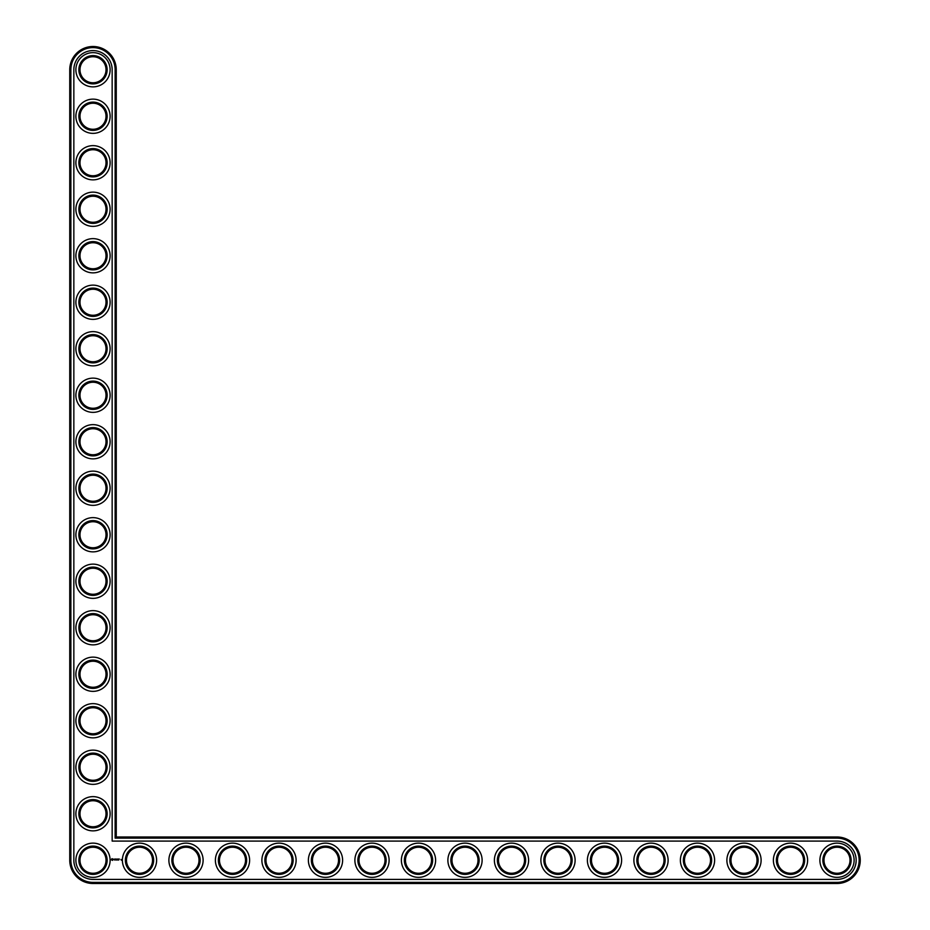<?xml version="1.0" encoding="UTF-8"?>
<svg xmlns="http://www.w3.org/2000/svg" width="930" height="930" viewBox="0 0 930 930"><rect width="100%" height="100%" fill="white"/><g stroke="black" fill="none" stroke-linecap="round" stroke-linejoin="round"><path stroke-width="1.4" d="M116.25 837L116.25 69.75A23.25 23.25 0 0 0 93 46.5A23.25 23.25 0 0 0 69.75 69.75L69.75 860.25A23.25 23.25 0 0 0 93 883.5L837 883.5A23.25 23.25 0 0 0 860.25 860.25A23.25 23.25 0 0 0 837 837L116.25 837L115.134 838.116L115.134 69.75A22.134 22.134 0 0 0 93 47.616A22.134 22.134 0 0 0 70.866 69.75L70.866 860.25A22.134 22.134 0 0 0 93 882.384L837 882.384A22.134 22.134 0 0 0 859.134 860.25A22.134 22.134 0 0 0 837 838.116L115.134 838.116M106.02 860.25A13.02 13.02 0 0 1 86.49 871.526A13.02 13.02 0 0 1 86.49 848.974A13.02 13.02 0 0 1 106.02 860.25M107.136 860.25A14.136 14.136 0 0 1 85.932 872.491A14.136 14.136 0 0 1 85.932 848.009A14.136 14.136 0 0 1 107.136 860.25M73.842 860.25A19.158 19.158 0 0 0 93 879.408L837 879.408A19.158 19.158 0 0 0 856.158 860.25A19.158 19.158 0 0 0 837 841.092L112.158 841.092L112.158 69.75A19.158 19.158 0 0 0 93 50.592A19.158 19.158 0 0 0 73.842 69.75L73.842 860.25M110.112 860.25A17.112 17.112 0 0 1 84.444 875.072A17.112 17.112 0 0 1 84.444 845.428A17.112 17.112 0 0 1 110.112 860.25M111.937 858.646L111.402 859.843L112.588 860.378L113.123 859.181L111.937 858.646M113.623 859.146L114.378 859.89L113.623 859.146M114.529 859.111L114.867 860.018L115.262 859.064L114.529 859.111M115.471 859.006L116.029 860.018L115.471 859.006M117.11 859.029L116.762 859.634L116.297 859.064L116.355 860.018L116.413 859.262L117.215 859.959L117.11 859.029M118.075 859.006L117.506 860.018L118.075 859.006M118.366 859.006L118.366 860.018L118.366 859.006M120.97 859.46L121.307 860.18L120.97 859.46M119.284 859.006L118.726 860.018L119.284 859.006M156.612 860.25A17.112 17.112 0 0 1 130.944 875.072A17.112 17.112 0 0 1 130.944 845.428A17.112 17.112 0 0 1 156.612 860.25M153.636 860.25A14.136 14.136 0 0 1 132.432 872.491A14.136 14.136 0 0 1 132.432 848.009A14.136 14.136 0 0 1 153.636 860.25M152.52 860.25A13.02 13.02 0 0 1 132.99 871.526A13.02 13.02 0 0 1 132.99 848.974A13.02 13.02 0 0 1 152.52 860.25M110.112 813.75A17.112 17.112 0 0 1 84.444 828.572A17.112 17.112 0 0 1 84.444 798.928A17.112 17.112 0 0 1 110.112 813.75M107.136 813.75A14.136 14.136 0 0 1 85.932 825.991A14.136 14.136 0 0 1 85.932 801.509A14.136 14.136 0 0 1 107.136 813.75M106.02 813.75A13.02 13.02 0 0 1 86.49 825.026A13.02 13.02 0 0 1 86.49 802.474A13.02 13.02 0 0 1 106.02 813.75M203.112 860.25A17.112 17.112 0 0 1 177.444 875.072A17.112 17.112 0 0 1 177.444 845.428A17.112 17.112 0 0 1 203.112 860.25M200.136 860.25A14.136 14.136 0 0 1 178.932 872.491A14.136 14.136 0 0 1 178.932 848.009A14.136 14.136 0 0 1 200.136 860.25M199.02 860.25A13.02 13.02 0 0 1 179.49 871.526A13.02 13.02 0 0 1 179.49 848.974A13.02 13.02 0 0 1 199.02 860.25M249.612 860.25A17.112 17.112 0 0 1 223.944 875.072A17.112 17.112 0 0 1 223.944 845.428A17.112 17.112 0 0 1 249.612 860.25M246.636 860.25A14.136 14.136 0 0 1 225.432 872.491A14.136 14.136 0 0 1 225.432 848.009A14.136 14.136 0 0 1 246.636 860.25M245.52 860.25A13.02 13.02 0 0 1 225.99 871.526A13.02 13.02 0 0 1 225.99 848.974A13.02 13.02 0 0 1 245.52 860.25M110.112 767.25A17.112 17.112 0 0 1 84.444 782.072A17.112 17.112 0 0 1 84.444 752.428A17.112 17.112 0 0 1 110.112 767.25M107.136 767.25A14.136 14.136 0 0 1 85.932 779.491A14.136 14.136 0 0 1 85.932 755.009A14.136 14.136 0 0 1 107.136 767.25M106.02 767.25A13.02 13.02 0 0 1 86.49 778.526A13.02 13.02 0 0 1 86.49 755.974A13.02 13.02 0 0 1 106.02 767.25M110.112 720.75A17.112 17.112 0 0 1 84.444 735.572A17.112 17.112 0 0 1 84.444 705.928A17.112 17.112 0 0 1 110.112 720.75M107.136 720.75A14.136 14.136 0 0 1 85.932 732.991A14.136 14.136 0 0 1 85.932 708.509A14.136 14.136 0 0 1 107.136 720.75M106.02 720.75A13.02 13.02 0 0 1 86.49 732.026A13.02 13.02 0 0 1 86.49 709.474A13.02 13.02 0 0 1 106.02 720.75M110.112 674.25A17.112 17.112 0 0 1 84.444 689.072A17.112 17.112 0 0 1 84.444 659.428A17.112 17.112 0 0 1 110.112 674.25M107.136 674.25A14.136 14.136 0 0 1 85.932 686.491A14.136 14.136 0 0 1 85.932 662.009A14.136 14.136 0 0 1 107.136 674.25M106.02 674.25A13.02 13.02 0 0 1 86.49 685.526A13.02 13.02 0 0 1 86.49 662.974A13.02 13.02 0 0 1 106.02 674.25M296.112 860.25A17.112 17.112 0 0 1 270.444 875.072A17.112 17.112 0 0 1 270.444 845.428A17.112 17.112 0 0 1 296.112 860.25M293.136 860.25A14.136 14.136 0 0 1 271.932 872.491A14.136 14.136 0 0 1 271.932 848.009A14.136 14.136 0 0 1 293.136 860.25M292.02 860.25A13.02 13.02 0 0 1 272.49 871.526A13.02 13.02 0 0 1 272.49 848.974A13.02 13.02 0 0 1 292.02 860.25M342.612 860.25A17.112 17.112 0 0 1 316.944 875.072A17.112 17.112 0 0 1 316.944 845.428A17.112 17.112 0 0 1 342.612 860.25M339.636 860.25A14.136 14.136 0 0 1 318.432 872.491A14.136 14.136 0 0 1 318.432 848.009A14.136 14.136 0 0 1 339.636 860.25M338.52 860.25A13.02 13.02 0 0 1 318.99 871.526A13.02 13.02 0 0 1 318.99 848.974A13.02 13.02 0 0 1 338.52 860.25M389.112 860.25A17.112 17.112 0 0 1 363.444 875.072A17.112 17.112 0 0 1 363.444 845.428A17.112 17.112 0 0 1 389.112 860.25M386.136 860.25A14.136 14.136 0 0 1 364.932 872.491A14.136 14.136 0 0 1 364.932 848.009A14.136 14.136 0 0 1 386.136 860.25M385.02 860.25A13.02 13.02 0 0 1 365.49 871.526A13.02 13.02 0 0 1 365.49 848.974A13.02 13.02 0 0 1 385.02 860.25M435.612 860.25A17.112 17.112 0 0 1 409.944 875.072A17.112 17.112 0 0 1 409.944 845.428A17.112 17.112 0 0 1 435.612 860.25M432.636 860.25A14.136 14.136 0 0 1 411.432 872.491A14.136 14.136 0 0 1 411.432 848.009A14.136 14.136 0 0 1 432.636 860.25M431.52 860.25A13.02 13.02 0 0 1 411.99 871.526A13.02 13.02 0 0 1 411.99 848.974A13.02 13.02 0 0 1 431.52 860.25M110.112 627.75A17.112 17.112 0 0 1 84.444 642.572A17.112 17.112 0 0 1 84.444 612.928A17.112 17.112 0 0 1 110.112 627.75M107.136 627.75A14.136 14.136 0 0 1 85.932 639.991A14.136 14.136 0 0 1 85.932 615.509A14.136 14.136 0 0 1 107.136 627.75M106.02 627.75A13.02 13.02 0 0 1 86.49 639.026A13.02 13.02 0 0 1 86.49 616.474A13.02 13.02 0 0 1 106.02 627.75M110.112 581.25A17.112 17.112 0 0 1 84.444 596.072A17.112 17.112 0 0 1 84.444 566.428A17.112 17.112 0 0 1 110.112 581.25M107.136 581.25A14.136 14.136 0 0 1 85.932 593.491A14.136 14.136 0 0 1 85.932 569.009A14.136 14.136 0 0 1 107.136 581.25M106.02 581.25A13.02 13.02 0 0 1 86.49 592.526A13.02 13.02 0 0 1 86.49 569.974A13.02 13.02 0 0 1 106.02 581.25M110.112 534.75A17.112 17.112 0 0 1 84.444 549.572A17.112 17.112 0 0 1 84.444 519.928A17.112 17.112 0 0 1 110.112 534.75M107.136 534.75A14.136 14.136 0 0 1 85.932 546.991A14.136 14.136 0 0 1 85.932 522.509A14.136 14.136 0 0 1 107.136 534.75M106.02 534.75A13.02 13.02 0 0 1 86.49 546.026A13.02 13.02 0 0 1 86.49 523.474A13.02 13.02 0 0 1 106.02 534.75M110.112 488.25A17.112 17.112 0 0 1 84.444 503.072A17.112 17.112 0 0 1 84.444 473.428A17.112 17.112 0 0 1 110.112 488.25M107.136 488.25A14.136 14.136 0 0 1 85.932 500.491A14.136 14.136 0 0 1 85.932 476.009A14.136 14.136 0 0 1 107.136 488.25M106.02 488.25A13.02 13.02 0 0 1 86.49 499.526A13.02 13.02 0 0 1 86.49 476.974A13.02 13.02 0 0 1 106.02 488.25M482.112 860.25A17.112 17.112 0 0 1 456.444 875.072A17.112 17.112 0 0 1 456.444 845.428A17.112 17.112 0 0 1 482.112 860.25M479.136 860.25A14.136 14.136 0 0 1 457.932 872.491A14.136 14.136 0 0 1 457.932 848.009A14.136 14.136 0 0 1 479.136 860.25M478.02 860.25A13.02 13.02 0 0 1 458.49 871.526A13.02 13.02 0 0 1 458.49 848.974A13.02 13.02 0 0 1 478.02 860.25M528.612 860.25A17.112 17.112 0 0 1 502.944 875.072A17.112 17.112 0 0 1 502.944 845.428A17.112 17.112 0 0 1 528.612 860.25M525.636 860.25A14.136 14.136 0 0 1 504.432 872.491A14.136 14.136 0 0 1 504.432 848.009A14.136 14.136 0 0 1 525.636 860.25M524.52 860.25A13.02 13.02 0 0 1 504.99 871.526A13.02 13.02 0 0 1 504.99 848.974A13.02 13.02 0 0 1 524.52 860.25M575.112 860.25A17.112 17.112 0 0 1 549.444 875.072A17.112 17.112 0 0 1 549.444 845.428A17.112 17.112 0 0 1 575.112 860.25M572.136 860.25A14.136 14.136 0 0 1 550.932 872.491A14.136 14.136 0 0 1 550.932 848.009A14.136 14.136 0 0 1 572.136 860.25M571.02 860.25A13.02 13.02 0 0 1 551.49 871.526A13.02 13.02 0 0 1 551.49 848.974A13.02 13.02 0 0 1 571.02 860.25M621.612 860.25A17.112 17.112 0 0 1 595.944 875.072A17.112 17.112 0 0 1 595.944 845.428A17.112 17.112 0 0 1 621.612 860.25M618.636 860.25A14.136 14.136 0 0 1 597.432 872.491A14.136 14.136 0 0 1 597.432 848.009A14.136 14.136 0 0 1 618.636 860.25M617.52 860.25A13.02 13.02 0 0 1 597.99 871.526A13.02 13.02 0 0 1 597.99 848.974A13.02 13.02 0 0 1 617.52 860.25M668.112 860.25A17.112 17.112 0 0 1 642.444 875.072A17.112 17.112 0 0 1 642.444 845.428A17.112 17.112 0 0 1 668.112 860.25M665.136 860.25A14.136 14.136 0 0 1 643.932 872.491A14.136 14.136 0 0 1 643.932 848.009A14.136 14.136 0 0 1 665.136 860.25M664.02 860.25A13.02 13.02 0 0 1 644.49 871.526A13.02 13.02 0 0 1 644.49 848.974A13.02 13.02 0 0 1 664.02 860.25M714.612 860.25A17.112 17.112 0 0 1 688.944 875.072A17.112 17.112 0 0 1 688.944 845.428A17.112 17.112 0 0 1 714.612 860.25M711.636 860.25A14.136 14.136 0 0 1 690.432 872.491A14.136 14.136 0 0 1 690.432 848.009A14.136 14.136 0 0 1 711.636 860.25M710.52 860.25A13.02 13.02 0 0 1 690.99 871.526A13.02 13.02 0 0 1 690.99 848.974A13.02 13.02 0 0 1 710.52 860.25M761.112 860.25A17.112 17.112 0 0 1 735.444 875.072A17.112 17.112 0 0 1 735.444 845.428A17.112 17.112 0 0 1 761.112 860.25M758.136 860.25A14.136 14.136 0 0 1 736.932 872.491A14.136 14.136 0 0 1 736.932 848.009A14.136 14.136 0 0 1 758.136 860.25M757.02 860.25A13.02 13.02 0 0 1 737.49 871.526A13.02 13.02 0 0 1 737.49 848.974A13.02 13.02 0 0 1 757.02 860.25M807.612 860.25A17.112 17.112 0 0 1 781.944 875.072A17.112 17.112 0 0 1 781.944 845.428A17.112 17.112 0 0 1 807.612 860.25M804.636 860.25A14.136 14.136 0 0 1 783.432 872.491A14.136 14.136 0 0 1 783.432 848.009A14.136 14.136 0 0 1 804.636 860.25M803.52 860.25A13.02 13.02 0 0 1 783.99 871.526A13.02 13.02 0 0 1 783.99 848.974A13.02 13.02 0 0 1 803.52 860.25M854.112 860.25A17.112 17.112 0 0 1 828.444 875.072A17.112 17.112 0 0 1 828.444 845.428A17.112 17.112 0 0 1 854.112 860.25M851.136 860.25A14.136 14.136 0 0 1 829.932 872.491A14.136 14.136 0 0 1 829.932 848.009A14.136 14.136 0 0 1 851.136 860.25M850.02 860.25A13.02 13.02 0 0 1 830.49 871.526A13.02 13.02 0 0 1 830.49 848.974A13.02 13.02 0 0 1 850.02 860.25M110.112 441.75A17.112 17.112 0 0 1 84.444 456.572A17.112 17.112 0 0 1 84.444 426.928A17.112 17.112 0 0 1 110.112 441.75M107.136 441.75A14.136 14.136 0 0 1 85.932 453.991A14.136 14.136 0 0 1 85.932 429.509A14.136 14.136 0 0 1 107.136 441.75M106.02 441.75A13.02 13.02 0 0 1 86.49 453.026A13.02 13.02 0 0 1 86.49 430.474A13.02 13.02 0 0 1 106.02 441.75M110.112 395.25A17.112 17.112 0 0 1 84.444 410.072A17.112 17.112 0 0 1 84.444 380.428A17.112 17.112 0 0 1 110.112 395.25M107.136 395.25A14.136 14.136 0 0 1 85.932 407.491A14.136 14.136 0 0 1 85.932 383.009A14.136 14.136 0 0 1 107.136 395.25M106.02 395.25A13.02 13.02 0 0 1 86.49 406.526A13.02 13.02 0 0 1 86.49 383.974A13.02 13.02 0 0 1 106.02 395.25M110.112 348.75A17.112 17.112 0 0 1 84.444 363.572A17.112 17.112 0 0 1 84.444 333.928A17.112 17.112 0 0 1 110.112 348.75M107.136 348.75A14.136 14.136 0 0 1 85.932 360.991A14.136 14.136 0 0 1 85.932 336.509A14.136 14.136 0 0 1 107.136 348.75M106.02 348.75A13.02 13.02 0 0 1 86.49 360.026A13.02 13.02 0 0 1 86.49 337.474A13.02 13.02 0 0 1 106.02 348.75M110.112 302.25A17.112 17.112 0 0 1 84.444 317.072A17.112 17.112 0 0 1 84.444 287.428A17.112 17.112 0 0 1 110.112 302.25M107.136 302.25A14.136 14.136 0 0 1 85.932 314.491A14.136 14.136 0 0 1 85.932 290.009A14.136 14.136 0 0 1 107.136 302.25M106.02 302.25A13.02 13.02 0 0 1 86.49 313.526A13.02 13.02 0 0 1 86.49 290.974A13.02 13.02 0 0 1 106.02 302.25M110.112 255.75A17.112 17.112 0 0 1 84.444 270.572A17.112 17.112 0 0 1 84.444 240.928A17.112 17.112 0 0 1 110.112 255.75M107.136 255.75A14.136 14.136 0 0 1 85.932 267.991A14.136 14.136 0 0 1 85.932 243.509A14.136 14.136 0 0 1 107.136 255.75M106.02 255.75A13.02 13.02 0 0 1 86.49 267.026A13.02 13.02 0 0 1 86.49 244.474A13.02 13.02 0 0 1 106.02 255.75M110.112 209.25A17.112 17.112 0 0 1 84.444 224.072A17.112 17.112 0 0 1 84.444 194.428A17.112 17.112 0 0 1 110.112 209.25M107.136 209.25A14.136 14.136 0 0 1 85.932 221.491A14.136 14.136 0 0 1 85.932 197.009A14.136 14.136 0 0 1 107.136 209.25M106.02 209.25A13.02 13.02 0 0 1 86.49 220.526A13.02 13.02 0 0 1 86.49 197.974A13.02 13.02 0 0 1 106.02 209.25M110.112 162.75A17.112 17.112 0 0 1 84.444 177.572A17.112 17.112 0 0 1 84.444 147.928A17.112 17.112 0 0 1 110.112 162.75M107.136 162.75A14.136 14.136 0 0 1 85.932 174.991A14.136 14.136 0 0 1 85.932 150.509A14.136 14.136 0 0 1 107.136 162.75M106.02 162.75A13.02 13.02 0 0 1 86.49 174.026A13.02 13.02 0 0 1 86.49 151.474A13.02 13.02 0 0 1 106.02 162.75M110.112 116.25A17.112 17.112 0 0 1 84.444 131.072A17.112 17.112 0 0 1 84.444 101.428A17.112 17.112 0 0 1 110.112 116.25M107.136 116.25A14.136 14.136 0 0 1 85.932 128.491A14.136 14.136 0 0 1 85.932 104.009A14.136 14.136 0 0 1 107.136 116.25M106.02 116.25A13.02 13.02 0 0 1 86.49 127.526A13.02 13.02 0 0 1 86.49 104.974A13.02 13.02 0 0 1 106.02 116.25M110.112 69.75A17.112 17.112 0 0 1 84.444 84.572A17.112 17.112 0 0 1 84.444 54.928A17.112 17.112 0 0 1 110.112 69.75M107.136 69.75A14.136 14.136 0 0 1 85.932 81.991A14.136 14.136 0 0 1 85.932 57.509A14.136 14.136 0 0 1 107.136 69.75M106.02 69.75A13.02 13.02 0 0 1 86.49 81.026A13.02 13.02 0 0 1 86.49 58.474A13.02 13.02 0 0 1 106.02 69.75M112.263 859.053L112.263 859.971L112.263 859.053M116.25 69.75L115.134 69.75M837 837L837 838.116M69.75 69.75L70.866 69.75M837 883.5L837 882.384M69.75 860.25L70.866 860.25M93 883.5L93 882.384"/></g></svg>
